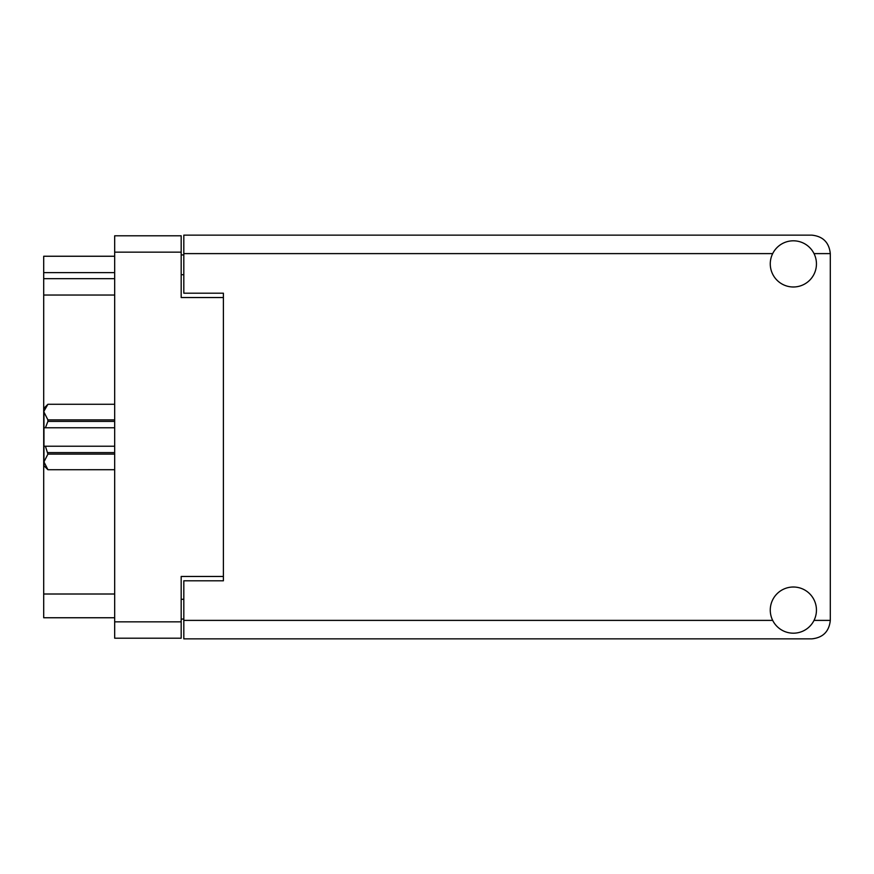 <?xml version="1.0" encoding="UTF-8"?>
<svg xmlns="http://www.w3.org/2000/svg" width="874" height="874" viewBox="0 0 874 874"><rect width="100%" height="100%" fill="white"/><g stroke="black" fill="none" stroke-linecap="round" stroke-linejoin="round"><path stroke-width="1.31" d="M223.394 580.806L223.394 576.458L181.18 576.458L181.18 638.206L114.68 638.206L114.68 235.794L181.18 235.794L181.18 297.542L223.394 297.542L223.394 293.194L223.394 580.806L183.813 580.806L183.813 620.387L772.692 620.387M183.813 619.076L181.18 619.076M181.18 254.924L183.813 254.924M114.68 272.612L43.7 272.612L43.7 256.246L114.68 256.246M114.68 617.754L43.7 617.754L43.7 594.003L114.68 594.003M114.68 295.041L43.7 295.041L43.7 594.003M43.7 272.612L43.7 278.675L114.68 278.675M43.7 295.041L43.7 278.675M793.363 633.191A23.085 23.085 0 0 0 816.447 610.096A23.085 23.085 0 0 0 793.363 587.011A23.085 23.085 0 0 0 770.267 610.096A23.085 23.085 0 0 0 793.363 633.191M793.363 286.989A23.085 23.085 0 0 0 816.447 263.904A23.085 23.085 0 0 0 793.363 240.809A23.085 23.085 0 0 0 770.267 263.904A23.085 23.085 0 0 0 793.363 286.989M223.394 293.194L183.813 293.194L183.813 235.139L811.826 235.139C822.969 236.319 829.12 242.469 830.3 253.613L830.3 620.387C829.12 631.531 822.969 637.681 811.826 638.861L183.813 638.861L183.813 620.387M114.68 454.109L47.917 454.109L45.415 446.232L114.68 446.232M47.917 452.601L114.68 452.601M114.68 421.399L47.917 421.399L45.415 427.768L43.962 427.768L43.962 408.234L47.917 404.28L114.68 404.28L47.917 404.28L44.05 410.998M47.917 421.399L47.917 419.891L114.68 419.891M43.962 412.091L47.917 419.891M45.415 446.232L43.962 446.232L43.962 461.909L47.917 469.72L114.68 469.709L47.917 469.72L43.962 465.766L43.962 461.909L47.917 454.109M43.962 427.768L43.962 446.232M114.68 427.768L45.415 427.768M181.18 252.16L114.68 252.16M114.68 621.84L181.18 621.84M181.18 599.28L183.813 599.28M183.813 274.72L181.18 274.72M814.022 620.387L830.3 620.387M830.3 253.613L814.022 253.613M772.692 253.613L183.813 253.613"/></g></svg>
